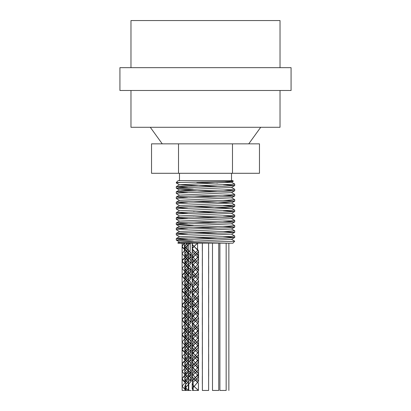 <?xml version="1.0" encoding="UTF-8"?>
<svg xmlns="http://www.w3.org/2000/svg" width="411" height="411" viewBox="0 0 411 411"><rect width="100%" height="100%" fill="white"/><g stroke="black" fill="none" stroke-linecap="round" stroke-linejoin="round"><path stroke-width="0.62" d="M193.345 241.031L176.319 240.127L178.441 239.767L225.372 238.169L234.712 237.491L223.312 236.736M179.515 236.777L176.288 234.897L178.446 234.573L225.398 232.975L234.717 232.297L223.312 231.542M179.515 231.588L176.288 229.703L178.441 229.379L225.387 227.781L234.712 227.103L223.312 226.348M193.345 225.449L176.319 224.545L178.441 224.19L225.372 222.592L234.717 221.909L223.312 221.154M179.515 221.2L176.288 219.315L178.446 218.996L225.403 217.398L234.717 216.715L223.312 215.96M179.509 216.006L176.283 214.121L178.441 213.802L225.377 212.204L234.712 211.526L223.312 210.766M179.509 210.812L176.283 208.927L178.441 208.608L225.382 207.01L234.717 206.332L223.312 205.577M179.515 205.618L176.288 203.733L178.441 203.414L225.398 201.816L234.712 201.138L223.312 200.383M179.509 200.424L176.283 198.539L178.441 198.22L225.372 196.622L234.712 195.944L223.312 195.189M179.515 195.235L176.288 193.35L178.446 193.026L225.398 191.428L234.717 190.75L223.312 189.995M193.345 189.096L176.319 188.197L178.441 187.837L225.387 186.24L234.712 185.556L223.312 184.801M217.655 186.502L179.509 184.847L176.283 182.962L180.778 182.494L228.526 181.467L233.237 181.205L232.873 180.655L178.127 180.655L232.873 180.655M179.494 241.894L231.485 239.377L234.676 237.532M217.655 238.437L193.345 237.63M231.491 234.095L234.717 235.976L230.494 236.428L181.492 238.072L176.319 238.534L179.509 236.69L231.491 234.183L234.681 232.338M217.655 233.243L193.345 232.436M231.491 228.896L234.712 230.787L224.663 231.491L185.001 232.724L176.324 233.34L179.515 231.496L231.485 228.989L234.676 227.144M217.655 228.048L193.345 227.247M231.485 223.707L234.712 225.593L228.424 226.142L189.219 227.381L176.319 228.146L179.509 226.302L231.491 223.8L234.681 221.95M217.655 222.854L193.345 222.053M231.491 218.513L234.717 220.399L231.383 220.794L182.571 222.443L176.324 222.952L179.515 221.108L231.491 218.601L234.681 216.756M217.655 217.66L193.345 216.859M176.319 217.763L179.509 215.914L231.485 213.319L234.676 215.164L233.448 215.451L178.133 217.506L176.571 217.917L187.688 218.56M217.655 212.466L193.345 211.665M193.345 206.471L231.491 208.125L234.542 210.103L176.319 212.569L179.509 210.725L231.491 208.218L234.681 206.373M231.491 202.931L234.717 204.817L232.174 205.166L183.743 206.81L176.324 207.375L179.515 205.531L231.485 203.024L218.313 202.104L193.345 201.277M231.485 197.737L234.712 199.623L227.247 200.229L187.74 201.462L176.319 202.181L179.509 200.337L231.485 197.83L234.676 195.985M217.655 196.89L193.345 196.083M231.491 192.548L234.717 194.434L230.489 194.881L181.487 196.525L176.319 196.987L179.515 195.143L231.491 192.636L234.681 190.791M217.655 191.696L179.515 190.041L176.319 188.197M231.485 187.349L234.712 189.24L224.658 189.944L184.996 191.182L176.324 191.793L179.515 189.949L231.485 187.442L234.676 185.597M179.499 184.765L231.491 182.253L233.356 181.174M179.509 184.755L176.319 186.604L234.291 184.185L234.676 184.005L231.485 182.16L224.493 181.58M228.87 390.45L228.87 243.225L232.873 243.225L178.127 243.225L192.322 243.225L192.322 250.587L192.358 243.225L226.158 243.225L226.158 390.45L219.9 390.45L219.9 243.225M196.792 182.494L217.655 183.101M176.319 186.604L187.688 187.395M176.324 191.793L187.688 192.589M176.319 196.987L187.688 197.783M176.319 202.181L187.688 202.977M176.324 207.375L187.688 208.172M176.319 212.569L187.688 213.366M176.324 222.952L187.688 223.754M176.319 228.146L187.688 228.942M176.324 233.34L187.688 234.136M176.319 238.534L187.688 239.33M231.485 239.284L234.676 241.129L233.741 241.385L177.799 242.901M178.127 180.655L176.283 182.494L180.783 182.494M130.97 67.661L130.97 20.55L280.03 20.55L280.03 67.661M208.629 324.942L208.629 324.685M202.371 243.487L202.371 244.16M208.629 250.849L208.629 251.532M202.371 258.226L202.371 258.915M208.629 265.588L208.629 266.297M202.371 272.93L202.371 273.664M208.629 280.271L208.629 281.011M202.371 287.628L202.371 288.347M208.629 295.011L208.629 295.699M202.371 302.393L202.371 303.071M208.629 309.755L208.629 310.459M202.371 317.102L202.371 317.831M208.629 324.443L208.629 325.183M202.371 331.79L202.371 332.525M208.629 339.167L208.629 339.871M202.371 346.555L202.371 347.233M208.629 353.928L208.629 354.616M202.371 361.274L202.371 361.999M208.629 368.616L208.629 369.355M202.371 375.962L202.371 376.697M208.629 332.047L208.629 332.304M202.371 250.849L202.371 251.522M208.629 258.211L208.629 258.894M202.371 265.588L202.371 266.271M208.629 272.945L208.629 273.659M202.371 280.292L202.371 281.026M208.629 287.628L208.629 288.373M202.371 294.99L202.371 295.709M208.629 302.373L208.629 303.061M202.371 309.755L202.371 310.433M208.629 317.117L208.629 317.821M202.371 324.464L202.371 325.193M208.629 331.805L208.629 332.545M202.371 339.152L202.371 339.882M208.629 346.53L208.629 347.228M202.371 353.917L202.371 354.595M208.629 361.284L208.629 361.978M202.371 368.636L202.371 369.361M208.629 375.978L208.629 376.717M202.371 383.324L202.371 384.059M192.358 243.225L192.322 244.432M192.656 382.497L192.245 383.704L193.802 386.15L198.4 390.45L198.4 383.088L196.345 380.756L193.406 378.428L192.245 376.342L192.656 375.14M192.672 375.115L196.946 371.436L192.656 375.089M196.956 371.426L198.513 368.98L197.218 366.771L193.812 364.069L192.312 362.112L192.651 360.421M192.667 360.396L198.302 355.114L198.503 354.256L198.107 353.054M198.092 353.034L193.817 349.35L192.667 348.122L192.256 346.894L192.584 345.79L197.814 341.13L198.503 339.537L198.102 338.325M198.087 338.304L193.283 334.138L192.245 332.175L194.105 329.473L197.085 327.146L198.513 324.813L198.102 323.611M198.087 323.591L194.105 320.148L192.245 317.451L193.283 315.489L196.941 312.54L198.359 310.824L198.107 308.892M198.092 308.867L192.584 303.832L192.256 302.727L192.667 301.504L197.912 296.84L198.503 295.37L198.102 294.158M198.087 294.137L193.165 289.847L192.25 288.008L194.254 285.183L197.218 282.855L198.513 280.646L198.102 279.444M198.087 279.418L193.956 275.863L192.261 273.531L193.406 271.198L196.941 268.373L195.379 269.606L192.209 273.284L195.379 276.968L198.102 279.398M196.951 268.368L198.405 266.539L198.107 264.725M198.092 264.699L192.518 259.541L192.256 258.56L192.749 257.214L196.941 253.654L195.379 254.882L192.22 258.56L195.374 262.244L198.107 264.679M196.951 253.649L198.004 252.549L198.503 251.203L198.241 250.217L193.052 245.557L192.358 244.432M192.322 244.314L192.322 243.338M198.4 383.088L198.436 390.45L193.165 390.45L198.4 390.45M192.358 244.53L198.539 251.203L196.956 253.654M198.123 264.699L198.544 265.922L196.961 268.373M198.117 279.418L198.549 280.646L196.961 283.102M196.951 283.107L195.379 284.325L192.214 288.008L195.379 291.687L198.102 294.112M198.117 294.137L198.539 295.37L196.956 297.821L195.379 299.049L192.22 302.727L195.374 306.411L198.107 308.841M198.123 308.867L198.544 310.089L196.961 312.54M196.951 312.55L195.379 313.773L192.209 317.451L195.379 321.135L198.102 323.565M198.117 323.591L198.549 324.813L196.961 327.269M196.956 327.274L195.379 328.492L192.209 332.175L193.797 334.631M193.807 334.636L198.102 338.279M198.117 338.304L198.544 339.537L196.961 341.988M196.951 341.998L195.379 343.216L192.22 346.894L193.797 349.35M193.807 349.355L198.107 353.008M198.123 353.034L198.539 354.256L196.961 356.707M196.951 356.717L195.379 357.94L192.214 361.618L193.797 364.069M193.802 364.079L195.379 365.302L198.549 368.98L196.961 371.436M192.641 375.115L192.209 376.342L193.797 378.798M193.802 378.803L198.436 383.088M192.358 250.587L192.256 251.198L195.379 254.882L198.092 257.337M198.107 257.358L198.503 258.565L196.951 261.011L195.379 262.244L192.256 265.922L195.379 269.606L198.087 272.056M198.102 272.082L198.508 273.284L196.951 275.73L195.379 276.968L192.245 280.646L195.374 284.325L198.087 286.78M198.102 286.806L198.513 288.008L196.951 290.454M198.107 301.479L195.379 299.049L192.214 295.37L195.379 291.687L196.951 290.469L195.379 291.687L192.25 295.37L195.379 299.049L198.092 301.504M198.107 301.525L198.503 302.732L196.951 305.178M198.123 301.504L198.539 302.732L196.956 305.183L195.379 306.411L192.256 310.089L195.379 313.773L198.087 316.223M198.102 316.249L198.503 317.451L196.951 319.897M192.214 317.451L192.214 324.813L195.379 321.135L196.951 319.912L195.379 321.135L192.245 324.813L195.374 328.492L198.081 330.947M198.097 330.973L198.513 332.175L196.956 334.621L195.379 335.854L192.245 339.537L193.807 341.983M198.107 345.646L193.807 341.998L198.092 345.672M198.107 345.692L198.503 346.899L196.951 349.345L192.667 353.028M192.651 353.054L192.256 354.256L193.807 356.702M198.544 354.256L198.544 361.618L195.379 357.94L193.807 356.717L195.379 357.94L198.503 361.618L196.951 364.064L192.672 367.753M192.656 367.778L192.25 368.975L193.802 371.426M198.544 369.114L198.544 376.342L195.379 372.664L193.802 371.441L195.379 372.664L198.513 376.342L196.956 378.788L192.672 382.477M192.322 250.587L192.22 251.198L195.379 254.882L198.107 257.312M198.123 257.337L198.539 258.565L196.956 261.016M196.951 261.026L195.379 262.244L192.22 265.922L195.379 269.606L198.102 272.031M198.117 272.056L198.544 273.284L196.961 275.735M196.951 275.745L195.379 276.968L192.209 280.646L195.374 284.325L198.102 286.755M198.117 286.78L198.549 288.008L196.961 290.464M196.951 305.193L195.379 306.411L192.22 310.089L195.379 313.773L198.102 316.198M198.117 316.223L198.544 317.451L196.961 319.902M192.209 324.813L195.374 328.492L198.097 330.922M198.117 330.947L198.549 332.175L196.961 334.626M196.956 334.636L195.379 335.854L192.209 339.537L193.797 341.993M198.123 345.672L198.544 346.899L196.961 349.35M196.951 349.36L195.379 350.578L192.22 354.256L193.797 356.712M198.539 361.618L196.961 364.069M196.951 364.079L192.656 367.727M192.641 367.753L192.214 368.975L193.797 371.431M198.549 376.342L196.961 378.793M196.956 378.803L192.656 382.451M192.641 382.477L192.209 383.704L193.797 386.16M193.802 386.165L198.4 390.358M193.165 386.746L193.165 383.088L192.312 380.756L194.254 378.428L197.218 376.096L198.513 373.887L196.946 371.436L195.379 370.208L198.549 373.887L198.544 381.249L195.379 377.57L198.513 381.249L192.214 388.611L193.139 390.45L192.25 390.45L193.165 390.45L193.165 386.772M189.533 251.203L185.536 247.89L184.842 246.297L184.991 245.557L187.149 243.225L187.159 250.587L184.842 253.659L186.609 256.284L187.971 257.332L190.683 254.882M187.149 249.359L184.806 246.297L187.149 243.225L184.842 243.225L190.18 243.225L187.159 243.225L187.149 250.587L186.609 251.013M188.777 384.316L188.777 383.088L187.971 382.477L188.788 383.088L188.777 390.45L188.777 384.326M187.966 382.477L185.263 380.021M185.248 379.995L184.873 378.428L186.394 376.348L184.801 378.798L185.233 380.021M186.404 376.342L189.677 373.763L191.105 371.436L189.543 368.986L191.141 371.436L187.971 375.115L186.615 376.147M189.533 368.975L187.971 367.758M186.609 366.715L187.971 367.753L185.263 365.302M185.248 365.276L184.837 364.069L185.87 362.112L184.801 364.069L185.233 365.302M186.62 361.433L190.951 357.447L191.094 356.707L190.406 355.114L189.543 354.267L191.13 356.707L187.971 360.396L186.609 361.428M189.533 354.256L186.62 351.986L189.543 354.251M186.615 351.98L185.176 350.455L184.847 349.35L185.253 348.122L186.399 346.905L184.806 349.35L186.604 351.986M190.699 343.236L186.615 346.709L190.683 343.216M190.699 343.19L191.094 341.988L190.894 341.13L189.543 339.548L191.13 341.988L190.714 343.216M189.533 339.537L186.62 337.267L189.543 339.532M186.615 337.261L185.751 336.47L184.904 334.138L186.615 331.996L190.673 328.492M190.689 328.471L191.1 327.146L189.543 324.818L191.141 327.269L190.704 328.492M189.533 324.813L186.548 322.481L184.837 319.902L185.998 317.821L190.678 313.773M190.694 313.747L191.094 312.54L190.298 310.824L189.543 310.094L191.136 312.54L190.709 313.773M189.533 310.089L186.62 307.818L185.104 306.164L184.847 305.183L185.34 303.832L190.683 299.049M190.699 299.023L191.094 297.821L190.832 296.84L189.543 295.381L191.13 297.821L190.714 299.049M189.533 295.37L185.638 292.18L184.842 290.464L184.94 289.847L186.615 287.828L190.673 284.325M190.689 284.299L191.084 282.855L189.543 280.651M189.533 280.646L186.404 278.19L184.837 275.735L186.126 273.531L190.678 269.606M190.694 269.58L191.1 268.373L190.185 266.539L189.543 265.927L191.136 268.373L190.709 269.606M189.533 265.922L187.971 264.699L189.543 265.912M187.966 264.699L186.62 263.651L187.966 264.694M186.615 263.641L185.042 261.874L184.842 261.016L185.433 259.541L187.971 257.337L186.615 258.375M190.699 254.856L191.094 253.654L190.761 252.549L189.538 251.208L191.13 253.654L190.714 254.882M187.159 249.364L189.538 251.193M190.699 254.907L187.971 257.337L189.528 258.56M186.604 258.38L184.806 261.016L186.604 263.651M190.694 269.631L186.609 273.094M186.604 273.099L184.801 275.735L186.604 278.375M186.609 278.381L189.543 280.636L191.136 283.102L190.709 284.325M190.689 284.35L186.615 287.818M186.604 287.823L184.806 290.464L186.604 293.1M186.615 293.105L189.543 295.365M190.699 299.069L186.615 302.542M186.604 302.547L184.806 305.183L186.604 307.818M186.615 307.824L189.543 310.079M190.694 313.798L186.609 317.261M186.604 317.266L184.801 319.902L186.604 322.543M186.609 322.548L189.543 324.803M190.689 328.517L186.615 331.985M186.604 331.99L184.801 334.631L186.604 337.267M185.248 365.322L186.604 366.71M191.136 356.707L191.136 364.069L189.548 361.618L191.094 364.069L187.971 367.753L189.543 368.97M185.248 380.041L186.604 381.434M186.615 381.439L187.966 382.471M191.136 253.654L191.136 261.016L189.548 258.56L191.094 261.016L190.699 262.218M190.683 262.244L186.62 265.742L184.842 268.378L186.615 271.008L187.966 272.056L186.615 271.019M189.543 273.274L187.971 272.061L189.533 273.284M187.966 340.76L183.039 336.47L182.13 334.631L184.133 331.805L187.097 329.473L188.387 327.146L187.955 326.031L183.835 322.481L182.124 319.902L183.285 317.821L186.224 315.489L188.284 313.156L188.382 312.54L187.586 310.824L182.392 306.164L182.135 305.183L182.628 303.832L185.258 301.504L187.971 303.955L190.683 301.504L191.094 300.277L190.761 299.172L185.536 294.507L184.842 292.915L184.986 292.18L187.159 289.847L190.067 287.515L191.1 285.553L189.245 282.855L186.26 280.523L184.837 278.19L186.26 275.863L187.971 274.512L191.136 278.19L191.136 270.941L191.136 275.735L189.553 273.284L191.1 275.735L190.694 276.942M190.678 276.968L186.62 280.461L184.837 283.097L186.615 285.732M186.62 285.737L187.966 286.775L186.615 285.743M190.689 291.661L191.1 290.464L189.543 288.013L187.971 286.78L189.533 288.008M190.673 291.687L186.62 295.185L190.689 291.707M186.609 295.196L184.842 297.826L186.609 300.451M190.699 306.385L191.094 305.183L189.538 302.737L186.609 300.462L189.528 302.727M190.683 306.411L186.62 309.909L184.847 312.545L186.615 315.17M190.694 321.109L191.094 319.902L189.543 317.456L186.615 315.186L189.533 317.451M190.678 321.135L186.62 324.628L184.837 327.264L186.615 329.899L189.538 332.175L191.141 334.626L190.704 335.854M189.543 332.18L191.1 334.626L190.689 335.828M190.673 335.854L186.404 339.537M186.604 339.352L184.842 341.993L186.609 344.618L189.533 346.894M189.538 346.905L191.094 349.35L190.699 350.552M190.683 350.578L186.409 354.256M186.604 354.077L184.847 356.712L186.615 359.337L189.533 361.618M191.13 364.069L187.971 367.753L186.404 368.98M186.604 368.795L184.837 371.431L185.248 372.638M186.604 374.072L185.248 372.685L186.615 374.077M189.548 376.332L187.971 375.115L189.538 376.342L191.105 378.793L187.971 382.477L186.075 384.002M186.065 384.008L184.837 386.16L185.248 387.357M185.263 387.383L186.065 388.308L185.248 387.403M186.075 388.318L188.777 390.45L186.075 390.45L191.1 390.45L188.777 390.45L186.075 388.338M186.604 251.018L184.806 253.659L186.604 256.289M186.609 256.294L189.538 258.555M191.13 261.016L190.714 262.244M190.699 262.264L186.615 265.732M186.604 265.742L184.806 268.378L186.604 271.013M191.136 275.735L190.709 276.968M190.694 276.988L186.615 280.456M186.604 280.461L184.801 283.097L186.604 285.737M189.553 288.008L191.136 290.464L190.709 291.687M186.604 295.185L184.806 297.826L186.604 300.456M189.548 302.727L191.13 305.183L190.714 306.411M190.699 306.431L186.615 309.904M186.604 309.909L184.806 312.545L186.604 315.18M189.553 317.451L191.136 319.902L190.709 321.135L186.615 324.623M186.604 324.628L184.801 327.264L186.604 329.905M186.615 329.91L189.543 332.165M190.689 335.879L186.609 339.347M186.389 339.537L184.801 341.993L186.604 344.623M186.609 344.634L189.538 346.889L191.13 349.35L190.714 350.578M190.699 350.598L186.615 354.071M186.389 354.256L184.806 356.712L186.604 359.348M186.615 359.353L189.543 361.608M187.971 367.753L186.615 368.79M186.383 368.98L184.801 371.431L185.233 372.664M189.553 376.342L191.141 378.793L187.971 382.477L186.075 383.977M186.065 383.987L184.801 386.16L185.233 387.383M186.065 386.443L186.075 390.45L185.269 389.849L186.065 390.45L185.757 390.45L186.065 390.45L186.065 386.463M184.447 249.364L182.823 247.89L182.13 246.297L182.279 245.557L184.436 243.225L184.447 250.587L182.13 253.659L185.258 257.332L187.971 254.882L188.382 253.654L188.048 252.549L185.258 249.97L188.418 253.654L185.258 257.337L188.418 261.016L185.258 264.699L182.33 261.874L182.13 261.016L182.72 259.541L185.258 257.337L188.382 261.016L182.13 268.378L185.253 272.056L188.32 268.866L187.473 266.539L185.258 264.699L188.423 268.373L185.258 272.061L188.387 275.735L185.258 279.418L183.691 278.19L182.13 275.863L183.414 273.531L185.258 272.061L182.088 275.735L185.258 279.418L182.124 283.097L185.253 286.775L187.231 285.183L188.387 283.102L186.681 280.523L185.258 279.418L188.428 283.102L185.258 286.78L188.387 290.464L185.258 294.137L182.926 292.18L182.13 290.464L182.232 289.847L185.258 286.78L182.094 290.464L185.258 294.137L182.13 297.826L185.258 301.499L187.884 299.172L188.382 297.821L188.12 296.84L185.258 294.137L188.418 297.821L182.094 305.183L185.258 308.867L187.986 311.302L188.423 312.54L182.088 319.902L185.258 323.585L187.986 326.026L188.428 327.269L182.088 334.631L185.258 338.304L188.033 340.806L188.418 341.988L185.258 345.666L187.991 348.107L188.382 349.35L185.258 353.028L182.463 350.455L182.135 349.35L182.541 348.122L185.258 345.666L182.099 349.35L185.258 353.034L182.135 356.712L185.258 360.396L188.238 357.447L188.382 356.707L187.693 355.114L185.258 353.034L187.986 355.469L188.418 356.707L185.258 360.396L187.971 362.846L184.801 366.525L187.971 370.208L184.837 373.887L187.966 377.565L185.269 375.125L187.986 377.555L189.81 376.096L191.1 373.887L189.538 371.436L187.971 370.208L188.428 371.436L185.258 375.109L186.964 373.763L188.392 371.436L187.966 370.213L185.269 367.763L187.986 370.198L191.141 373.887L191.136 381.249L187.971 377.57L191.1 381.249L184.801 388.611L185.731 390.45L182.13 390.45L188.387 390.45L185.757 390.45L185.757 386.772M184.436 249.359L182.094 246.297L184.436 243.225L182.13 243.225L188.387 243.225L184.447 243.225L184.447 250.587L182.094 253.659L185.258 257.332L182.094 261.016L185.253 264.694M186.065 383.088L185.269 382.487L186.075 383.088M185.207 382.441L183.162 380.756L182.124 378.798L183.984 376.096L185.238 375.125L182.088 378.798L185.207 382.441M185.207 367.717L183.984 366.771L182.124 364.069L183.162 362.112L185.238 360.411L182.088 364.069L185.207 367.717M190.18 243.255L190.18 250.587L187.971 252.426L185.433 250.217L184.842 248.747L185.042 247.89L187.971 245.064L184.806 248.747L187.971 252.426L184.842 256.11L187.971 259.788L190.761 257.214L191.094 256.11L190.683 254.882L187.971 252.426L191.13 256.11L187.971 259.788L191.094 263.472L187.971 267.15L184.986 264.206L184.842 263.466L185.536 261.874L187.971 259.788L184.806 263.466L187.971 267.15L184.842 270.828L187.971 274.512L189.245 273.531L191.1 270.828L190.067 268.866L187.971 267.15L191.136 270.828L184.796 278.19L191.136 285.553L184.806 292.915L191.13 300.277L184.806 307.634L187.966 311.317L185.042 308.497L184.842 307.634L185.433 306.164L187.971 303.955L188.382 305.183L182.135 312.545L185.258 316.229L187.966 318.679L188.382 319.902L182.124 327.264L185.258 330.947L187.955 333.388L188.392 334.626L182.088 341.993L185.258 345.666L187.791 343.462L188.382 341.988L188.181 341.13L185.638 338.798L184.842 337.082L184.94 336.47L187.971 333.398L188.428 334.626L182.13 341.993L185.258 345.666L187.966 348.122M185.258 264.699L182.094 268.378L188.423 275.735L182.088 283.097L188.428 290.464L182.094 297.826L185.258 301.499L187.991 303.94L188.418 305.183L182.094 312.545L185.258 316.229L187.986 318.664L188.423 319.902L182.088 327.264L185.258 330.947L187.986 333.388L189.939 331.805L191.1 329.72L189.394 327.146L187.971 326.041L184.801 329.72L187.966 333.398L184.837 329.72L184.842 337.082M191.136 319.902L191.136 315.078L191.136 322.358L187.971 318.679L189.091 317.821L191.1 314.996L190.185 313.156L187.971 311.317L191.136 314.996L187.971 318.679L191.1 322.358L187.971 326.041L186.404 324.813L184.837 322.481L186.126 320.148L187.971 318.679L184.801 322.358L191.136 329.72L184.806 337.082L187.971 340.76L184.842 344.444L187.971 348.122L190.596 345.79L191.094 344.444L190.832 343.462L187.971 340.76L191.13 344.444L184.806 351.801L187.966 355.484L185.104 352.787L184.847 351.801L185.34 350.455L187.971 348.122L188.418 349.35L182.099 356.712L185.258 360.396L187.991 362.831L188.382 364.069L185.263 367.753L188.418 364.069L187.991 362.831L190.997 359.779L191.094 359.163L190.298 357.447L187.971 355.484L191.136 359.163L187.971 362.846L191.094 366.525L187.971 370.208L186.548 369.104L184.837 366.525L185.998 364.439L187.971 362.846L191.136 366.525L184.801 373.887L187.966 377.565L188.392 378.793L185.263 382.471L188.428 378.793L187.986 377.555L184.801 381.254L185.731 383.088L185.731 386.772M185.243 367.768L182.124 371.431L185.207 375.079L182.088 371.431L185.243 367.768M185.238 382.487L182.124 386.16L185.207 389.798L182.088 386.16L185.238 382.487M190.18 243.225L184.842 243.225L190.18 243.225L187.971 245.064L190.206 243.225L191.1 243.225L190.206 243.225L190.18 250.587M185.757 386.746L185.757 383.088L184.904 380.756L191.141 373.887M190.206 250.587L187.971 252.426L184.806 256.11L191.13 263.472L184.806 270.828L191.1 278.19L184.837 285.553L191.1 292.915L184.842 300.277L191.094 307.639L184.842 314.996L187.966 318.679L184.806 314.996L191.13 307.639L184.806 300.277L191.136 292.915L184.796 285.553L191.136 278.19M191.136 322.358L184.837 329.72M191.136 329.72L191.136 337.082L187.971 333.398L191.1 337.082L184.806 344.444L191.094 351.806L184.847 359.163L187.971 362.846L184.806 359.163L191.13 351.806L187.971 348.122M191.141 381.249L184.842 388.611L185.757 390.45L184.842 390.45L191.1 390.45L185.757 390.45M191.136 337.082L187.971 340.76M185.731 386.802L185.731 390.424M197.588 243.255L197.588 250.587L195.379 252.426L192.841 250.217L192.25 248.747L192.451 247.89L197.588 243.225L192.25 243.225L197.588 243.225M197.619 250.587L195.379 252.426L198.539 256.11L192.214 263.466L198.544 270.828L192.209 278.19L198.544 285.553L192.214 292.915L198.539 300.277L192.214 307.634L198.544 314.996L192.209 322.358L198.549 329.72L192.214 337.082L198.539 344.444L192.22 351.801L198.544 359.163L192.209 366.525L195.379 370.208L193.956 369.104L192.245 366.525L193.406 364.439L196.345 362.112L198.405 359.779L198.508 359.163L197.706 357.447L192.518 352.787L192.256 351.801L192.749 350.455L198.004 345.79L198.503 344.444L198.241 343.462L193.052 338.798L192.25 337.082L192.353 336.47L194.408 334.138L197.352 331.805L198.513 329.72L196.802 327.146L193.812 324.813L192.245 322.358L193.535 320.148L196.499 317.821L198.508 314.996L197.593 313.156L192.451 308.497L192.256 307.634L192.841 306.164L198.092 301.504L198.503 300.277L198.169 299.172L192.944 294.507L192.25 292.915L192.399 292.18L194.567 289.847L197.475 287.515L198.508 285.553L196.653 282.855L193.673 280.523L192.245 278.19L193.673 275.863L196.653 273.531L198.508 270.828L197.475 268.866L194.567 266.539L192.399 264.206L192.25 263.466L192.944 261.874L198.169 257.214L198.503 256.11L198.092 254.882L195.379 252.426L192.214 248.747L195.379 245.064L197.619 243.225L198.508 243.225L197.619 243.225L197.588 250.587M193.165 383.088L193.139 386.772M198.549 373.887L192.214 381.254L193.139 383.088M195.379 252.426L192.25 256.11L198.503 263.472L192.25 270.828L198.508 278.19L192.245 285.553L198.508 292.915L192.25 300.277L198.503 307.639L192.256 314.996L198.508 322.358L192.245 329.72L198.513 337.082L192.25 344.444L198.503 351.806L192.256 359.163L198.508 366.525L192.245 373.887L195.374 377.565L192.209 373.887L198.544 366.525L192.22 359.163L198.539 351.806L192.214 344.444L198.549 337.082L192.209 329.72L198.544 322.358L192.214 314.996L198.539 307.639L192.214 300.277L198.544 292.915L192.209 285.553L198.544 278.19L192.214 270.828L198.539 263.472L192.214 256.11L195.379 252.426M198.549 381.249L192.25 388.611L193.165 390.45L192.25 390.45L198.508 390.45L193.165 390.45M193.139 386.802L193.139 390.424M202.371 243.225L202.371 390.45L208.629 390.45L208.629 243.225M212.492 243.225L212.492 390.45L218.75 390.45L218.75 243.225M232.487 143.85L151.525 143.85L151.525 173.293L259.475 173.293L259.475 143.85L232.487 143.85L232.487 173.293M178.513 143.85L178.513 173.293M162.253 143.85L150.292 127.287M130.97 90.482L130.97 127.287L280.03 127.287L280.03 90.482M119.925 67.661L291.075 67.661L291.075 90.482L119.925 90.482L119.925 67.661M176.319 240.127L179.509 241.971M176.319 224.545L179.509 226.394M234.676 211.567L231.485 213.412M234.681 201.179L231.485 203.024M179.509 241.884L177.804 242.87M232.873 243.225L234.717 241.17M178.127 243.225L177.793 242.896M176.283 182.494L176.283 182.962M176.283 186.64L176.283 188.156M176.283 191.834L176.283 193.35M176.283 197.028L176.283 198.528M176.283 202.222L176.283 203.733M176.283 207.416L176.283 208.922M176.283 212.61L176.283 214.116M176.283 217.799L176.283 219.315M176.283 222.993L176.283 224.498M176.283 228.187L176.283 229.703M176.283 233.381L176.283 234.897M176.283 238.575L176.283 240.075M234.717 184.046L234.717 185.556M234.717 189.24L234.717 190.75M234.717 194.439L234.717 195.944M234.717 199.623L234.717 201.138M234.717 204.827L234.717 206.332M234.717 210.011L234.717 211.526M234.717 215.205L234.717 216.715M234.717 220.409L234.717 221.909M234.717 225.593L234.717 227.103M234.717 230.787L234.717 232.297M234.717 235.986L234.717 237.491M202.335 243.841L202.335 251.198M202.335 258.56L202.335 265.922M202.335 273.284L202.335 280.549M202.335 288.008L202.335 295.288M202.335 302.727L202.335 310.089M202.335 317.451L202.335 324.813M202.335 332.175L202.335 339.537M202.335 346.894L202.335 354.256M202.335 361.618L202.335 368.975M202.335 376.342L202.335 383.704M208.665 251.203L208.665 258.565M208.665 265.922L208.665 273.284M208.665 280.646L208.665 288.008M208.665 295.37L208.665 302.732M208.665 310.089L208.665 317.451M208.665 324.942L208.665 332.175M208.665 339.537L208.665 346.899M208.665 354.256L208.665 361.618M208.665 369.114L208.665 376.342M192.214 243.841L192.214 251.198M192.214 258.56L192.214 265.922M192.214 273.284L192.214 280.549M192.214 288.008L192.214 295.288M192.214 302.727L192.214 310.089M192.214 332.175L192.214 339.537M192.214 346.894L192.214 354.256M192.214 361.618L192.214 366.427M192.214 366.653L192.214 368.975M192.214 376.342L192.214 381.192M192.214 388.611L192.214 383.704M198.544 251.203L198.544 258.565M198.544 265.922L198.544 270.757M198.544 278.19L198.544 273.284M198.544 280.646L198.544 285.44M198.544 292.915L198.544 288.008M198.544 295.37L198.544 302.732M198.544 310.089L198.544 314.965M198.544 322.358L198.544 317.451M198.544 324.942L198.544 329.591M198.544 329.817L198.544 332.175M198.544 339.537L198.544 346.899M192.25 248.747L192.25 243.487M192.25 251.198L192.25 258.226M192.25 265.922L192.25 272.93M192.25 280.646L192.25 287.628M192.25 295.37L192.25 302.727M192.25 310.089L192.25 317.451M192.25 324.813L192.25 332.175M192.25 339.537L192.25 346.894M192.25 354.256L192.25 361.618M192.25 368.975L192.25 373.532M192.25 374.267L192.25 376.342M192.25 383.704L192.25 388.231M192.25 388.95L192.25 388.611M198.508 256.11L198.508 251.203M198.508 258.565L198.508 263.132M198.508 270.828L198.508 265.922M198.508 273.284L198.508 277.841M198.508 285.553L198.508 280.646M198.508 288.008L198.508 292.534M198.508 300.277L198.508 295.37M198.508 302.732L198.508 307.294M198.508 314.996L198.508 310.089M198.508 317.821L198.508 322.019M198.508 329.72L198.508 324.813M198.508 332.545L198.508 336.701M198.508 337.436L198.508 339.537M198.508 347.228L198.508 351.451M198.508 352.14L198.508 354.256M198.508 361.978L198.508 368.98M198.508 376.717L198.508 381.249M184.801 246.297L184.801 253.659M184.801 261.016L184.801 268.378M184.801 275.735L184.801 279.079M184.801 279.084L184.801 283.097M184.801 290.464L184.801 293.798M184.801 293.803L184.801 297.826M184.801 305.183L184.801 312.545M184.801 319.902L184.801 327.264M184.801 334.631L184.801 341.993M184.801 349.35L184.801 356.712M184.801 364.069L184.801 366.427M184.801 366.653L184.801 371.431M184.801 378.798L184.801 381.192M184.801 388.611L184.801 386.16M191.136 268.455L191.136 270.757M191.136 283.2L191.136 285.44M191.136 292.915L191.136 290.464M191.136 297.821L191.136 305.183M191.136 312.54L191.136 314.965M191.136 327.382L191.136 329.591M191.136 329.817L191.136 334.626M191.136 341.988L191.136 349.35M191.136 371.565L191.136 378.793M184.842 248.747L184.842 246.297M184.842 253.659L184.842 261.016M184.842 268.378L184.842 275.735M184.842 283.097L184.842 290.464M184.842 297.826L184.842 305.183M184.842 312.545L184.842 319.902M184.842 327.264L184.842 334.631M184.842 341.993L184.842 349.35M184.842 356.712L184.842 364.069M184.842 371.431L184.842 373.532M184.842 374.267L184.842 378.798M184.842 386.16L184.842 388.231M184.842 388.95L184.842 388.611M191.1 256.11L191.1 253.654M191.1 261.355L191.1 263.132M191.1 270.828L191.1 268.373M191.1 276.12L191.1 277.841M191.1 285.553L191.1 283.102M191.1 290.818L191.1 292.534M191.1 300.277L191.1 297.821M191.1 305.517L191.1 307.294M191.1 314.996L191.1 312.54M191.1 320.282L191.1 322.019M191.1 329.72L191.1 327.269M191.1 334.991L191.1 336.701M191.1 337.436L191.1 341.988M191.1 349.684L191.1 351.451M191.1 352.14L191.1 356.707M191.1 364.439L191.1 371.436M191.1 379.168L191.1 381.249M182.094 246.297L182.094 253.659M182.094 261.016L182.094 268.378M182.094 275.735L182.094 283.097M182.094 290.464L182.094 297.826M182.094 305.183L182.094 312.545M182.094 319.902L182.094 327.264M182.094 334.631L182.094 341.993M182.094 349.35L182.094 356.712M182.094 364.069L182.094 371.431M182.094 378.798L182.094 386.16M188.423 253.654L188.423 261.016M188.423 268.455L188.423 275.735M188.423 283.2L188.423 290.464M188.423 297.821L188.423 305.183M188.423 312.54L188.423 319.902M188.423 327.382L188.423 334.626M188.423 341.988L188.423 349.35M188.423 356.707L188.423 364.069M188.423 371.565L188.423 378.793M182.13 243.225L182.13 246.297M182.13 253.659L182.13 261.016M182.13 268.378L182.13 275.735M182.13 283.097L182.13 290.464M182.13 297.826L182.13 305.183M182.13 312.545L182.13 319.902M182.13 327.264L182.13 334.631M182.13 341.993L182.13 349.35M182.13 356.712L182.13 364.069M182.13 371.431L182.13 378.798M182.13 386.16L182.13 390.45M188.387 243.225L188.387 253.654M188.387 261.355L188.387 268.373M188.387 276.12L188.387 283.102M188.387 290.818L188.387 297.821M188.387 305.517L188.387 312.54M188.387 320.282L188.387 325.728M188.387 325.733L188.387 327.269M188.387 334.991L188.387 340.447M188.387 340.452L188.387 341.988M188.387 349.684L188.387 356.707M188.387 364.439L188.387 371.436M188.387 379.168L188.387 390.45M184.801 248.747L184.801 256.11M184.801 263.466L184.801 270.828M184.801 278.19L184.801 285.553M184.801 292.915L184.801 300.277M184.801 307.634L184.801 314.996M184.801 322.358L184.801 329.72M184.801 337.082L184.801 344.444M184.801 351.801L184.801 359.163M184.801 366.525L184.801 373.887M191.136 256.11L191.136 263.472M191.136 300.277L191.136 307.639M191.136 344.444L191.136 351.806M191.136 359.163L191.136 366.525M184.842 256.11L184.842 263.466M184.842 270.828L184.842 278.19M184.842 285.553L184.842 292.915M184.842 300.277L184.842 307.634M184.842 314.996L184.842 322.358M184.842 344.444L184.842 351.801M184.842 359.163L184.842 366.525M184.842 373.887L184.842 381.254M191.1 337.082L191.1 344.444M191.1 351.806L191.1 359.163M191.1 366.525L191.1 373.887M192.214 248.747L192.214 256.11M192.214 263.466L192.214 270.828M192.214 278.19L192.214 285.553M192.214 292.915L192.214 300.277M192.214 307.634L192.214 314.996M192.214 322.358L192.214 329.72M192.214 337.082L192.214 344.444M192.214 351.801L192.214 359.163M192.214 366.525L192.214 373.887M198.544 256.11L198.544 263.472M198.544 300.277L198.544 307.639M198.544 329.72L198.544 337.082M198.544 344.444L198.544 351.806M198.544 359.163L198.544 366.525M192.25 256.11L192.25 263.466M192.25 270.828L192.25 278.19M192.25 285.553L192.25 292.915M192.25 300.277L192.25 307.634M192.25 314.996L192.25 322.358M192.25 329.72L192.25 337.082M192.25 344.444L192.25 351.801M192.25 359.163L192.25 366.525M192.25 373.887L192.25 381.254M198.508 337.082L198.508 344.444M198.508 351.806L198.508 359.163M198.508 366.525L198.508 373.887M231.527 180.655L231.527 173.293M179.473 180.655L179.473 173.293M248.747 143.85L260.708 127.287"/></g></svg>
